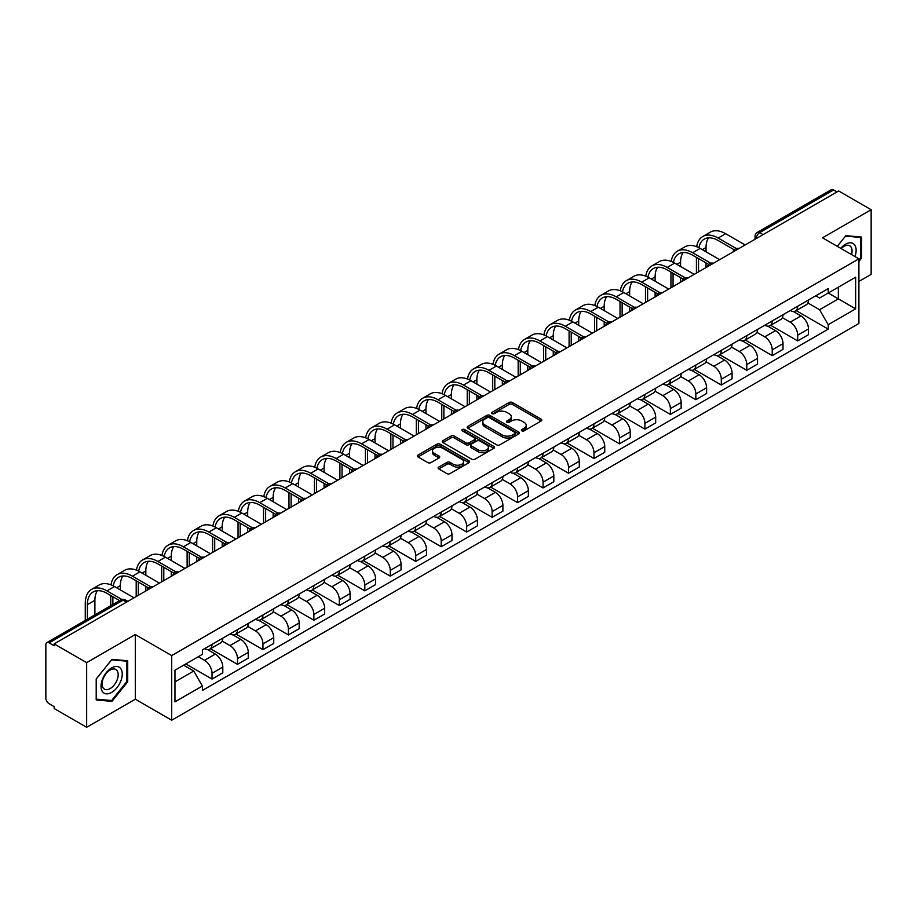 <?xml version="1.0" encoding="UTF-8"?>
<svg xmlns="http://www.w3.org/2000/svg" width="917" height="917" viewBox="0 0 917 917"><rect width="100%" height="100%" fill="white"/><g stroke="black" fill="none" stroke-linecap="round" stroke-linejoin="round"><path stroke-width="1.38" d="M521.876 430.841A1.582 0.917 0 0 0 524.123 430.841L541.145 421.006A2.27 1.307 0 0 0 541.809 420.089A2.27 1.307 0 0 0 541.145 419.161L512.305 402.506A2.27 1.307 0 0 0 509.107 402.506L492.074 412.341A1.582 0.917 0 0 0 491.615 412.982A1.582 0.917 0 0 0 492.074 413.636A1.582 0.917 0 0 0 494.32 413.636L496.521 412.363A7.256 4.184 0 0 1 506.78 412.363L509.187 413.75A7.256 4.184 0 0 1 511.308 416.708A7.256 4.184 0 0 1 509.187 419.665L506.975 420.937A1.582 0.917 0 0 0 506.516 421.591A1.582 0.917 0 0 0 506.975 422.233A1.582 0.917 0 0 0 509.222 422.233L511.422 420.96A7.256 4.184 0 0 1 521.681 420.96L524.088 422.347A7.256 4.184 0 0 1 526.209 425.316A7.256 4.184 0 0 1 524.088 428.273L521.876 429.546A1.582 0.917 0 0 0 521.418 430.188A1.582 0.917 0 0 0 521.876 430.841L521.876 429.546M438.762 467.074A2.27 1.307 0 0 0 438.097 468.002A2.27 1.307 0 0 0 438.762 468.931L446.854 473.596A2.27 1.307 0 0 0 450.064 473.596L468.965 462.684A2.27 1.307 0 0 0 469.63 461.755A2.27 1.307 0 0 0 468.965 460.838L440.126 444.183A2.27 1.307 0 0 0 436.916 444.183L418.014 455.096A2.27 1.307 0 0 0 417.35 456.024A2.27 1.307 0 0 0 418.014 456.953L427.792 462.592A2.27 1.307 0 0 0 430.99 462.592L439.083 457.915A2.27 1.307 0 0 0 439.747 456.998A2.27 1.307 0 0 0 439.083 456.07L434.234 453.273A6.064 3.496 0 0 1 432.457 450.797A6.064 3.496 0 0 1 436.205 447.565A6.064 3.496 0 0 1 442.808 448.321L461.801 459.279A6.064 3.496 0 0 1 463.566 461.755A6.064 3.496 0 0 1 459.83 464.988A6.064 3.496 0 0 1 453.227 464.231L450.064 462.409A2.27 1.307 0 0 0 446.854 462.409L438.762 467.074L438.762 468.931L446.854 464.289L446.854 462.409M171.697 655.575L135.303 634.564L86.656 662.647L54.172 643.894L838.665 190.965L871.15 209.718L822.503 237.812L858.908 258.823L171.697 655.575L171.697 720.223L858.908 323.472L858.908 258.823M496.682 444.837A2.27 1.307 0 0 0 499.891 444.837L518.793 433.913A2.27 1.307 0 0 0 519.458 432.996A2.27 1.307 0 0 0 518.793 432.067L489.953 415.412A2.27 1.307 0 0 0 486.755 415.412L467.842 426.336A2.27 1.307 0 0 0 467.177 427.253A2.27 1.307 0 0 0 467.842 428.182L496.682 444.837M462.947 431.185A1.582 0.917 0 0 1 464.564 431.403L493.85 448.321L474.972 459.211A2.27 1.307 0 0 1 471.774 459.211L442.934 442.567L442.934 440.71A2.27 1.307 0 0 0 442.269 441.639A2.27 1.307 0 0 0 442.934 442.567M442.934 440.71L451.026 436.045A2.27 1.307 0 0 1 454.224 436.045L465.916 442.796A2.27 1.307 0 0 0 469.126 442.796L474.49 439.702A2.27 1.307 0 0 0 475.155 438.773A2.27 1.307 0 0 0 474.49 437.845L462.317 430.818A1.582 0.917 0 0 1 461.847 430.165A1.582 0.917 0 0 1 462.833 429.328A1.582 0.917 0 0 1 464.564 429.523L493.885 446.453A2.27 1.307 0 0 1 494.55 447.37A2.27 1.307 0 0 1 493.885 448.298L493.885 446.453M86.656 662.647L86.656 727.296L54.172 708.543L54.172 706.652L49.117 703.74A4.619 2.671 -120 0 1 45.85 698.078L45.85 644.743A4.619 2.671 -120 0 1 46.801 642.622L120.746 599.936A4.619 2.671 60 0 1 123.061 600.165L49.117 642.851A4.619 2.671 -120 0 0 46.801 642.622M858.908 281.439L871.15 274.378L871.15 209.718M86.656 727.296L135.303 699.212L171.697 720.223M54.172 643.894L54.172 645.774L49.117 642.851M763.093 234.603L759.666 232.62A4.619 2.671 60 0 0 757.35 232.391L831.295 189.704A4.619 2.671 60 0 1 833.61 189.934L759.666 232.62A4.619 2.671 120 0 0 756.399 238.282L756.399 238.466M837.038 191.917L833.61 189.934M797.698 306.232A10.614 6.132 60 0 1 795.497 310.989L806.272 304.776A10.614 6.132 -120 0 0 808.473 300.008M782.407 317.66L790.19 322.154A10.614 6.132 60 0 1 797.698 335.163L808.473 328.939A10.614 6.132 -120 0 0 800.965 315.929L793.251 311.482M808.473 328.939L808.473 334.682L797.698 340.906L770.693 325.317M795.497 310.989A10.614 6.132 60 0 1 790.271 310.519M797.698 335.163L797.698 340.906M772.229 320.927A10.614 6.132 60 0 1 770.028 325.695L780.803 319.471A10.614 6.132 -120 0 0 783.003 314.703M745.223 340.012L772.229 355.613L783.003 349.388L783.003 343.646A10.614 6.132 -120 0 0 775.495 330.636L767.781 326.188M770.028 325.695A10.614 6.132 60 0 1 764.801 325.214M756.938 332.367L764.721 336.86A10.614 6.132 60 0 1 772.229 349.858L772.229 355.613M746.77 335.633A10.614 6.132 60 0 1 744.57 340.402L755.344 334.178A10.614 6.132 -120 0 0 757.545 329.409M719.765 354.719L746.77 370.308L757.545 364.095L757.545 358.341A10.614 6.132 -120 0 0 750.037 345.342L742.323 340.883M744.57 340.402A10.614 6.132 60 0 1 739.343 339.92M731.479 347.062L739.262 351.555A10.614 6.132 60 0 1 746.77 364.565L746.77 370.308M721.301 350.328A10.614 6.132 60 0 1 719.1 355.097L729.875 348.873A10.614 6.132 -120 0 0 732.075 344.116M694.295 369.425L721.301 385.014L732.075 378.79L732.075 373.047A10.614 6.132 -120 0 0 724.568 360.037L716.853 355.59M719.1 355.097A10.614 6.132 60 0 1 713.873 354.615M706.01 361.768L713.793 366.261A10.614 6.132 60 0 1 721.301 379.26L721.301 385.014M695.843 365.035A10.614 6.132 60 0 1 693.642 369.803L704.416 363.579A10.614 6.132 -120 0 0 706.617 358.811M668.837 384.12L695.843 399.709L706.617 393.496L706.617 387.742A10.614 6.132 -120 0 0 699.109 374.744L691.395 370.285M693.642 369.803A10.614 6.132 60 0 1 688.415 369.322M680.552 376.463L688.335 380.956A10.614 6.132 60 0 1 695.843 393.966L695.843 399.709M670.373 379.73A10.614 6.132 60 0 1 668.172 384.498L678.947 378.285A10.614 6.132 -120 0 0 681.148 373.517M643.367 398.826L670.373 414.415L681.148 408.191L681.148 402.448A10.614 6.132 -120 0 0 673.64 389.438L665.925 384.991M668.172 384.498A10.614 6.132 60 0 1 662.945 384.017M655.082 391.169L662.865 395.663A10.614 6.132 60 0 1 670.373 408.673L670.373 414.415M644.915 394.436A10.614 6.132 60 0 1 642.714 399.204L653.489 392.98A10.614 6.132 -120 0 0 655.678 388.212M617.909 413.521L644.915 429.122L655.689 422.897L655.689 417.143A10.614 6.132 -120 0 0 648.17 404.145L640.467 399.686M642.714 399.204A10.614 6.132 60 0 1 637.487 398.723M629.624 405.876L637.407 410.358A10.614 6.132 60 0 1 644.915 423.367L644.915 429.122M619.445 409.142A10.614 6.132 60 0 1 617.244 413.899L628.019 407.687A10.614 6.132 -120 0 0 630.22 402.918M592.439 428.228L619.445 443.817L630.22 437.604L630.22 431.85A10.614 6.132 -120 0 0 622.712 418.84L614.998 414.392M617.244 413.899A10.614 6.132 60 0 1 612.017 413.429M604.154 420.571L611.937 425.064A10.614 6.132 60 0 1 619.445 438.074L619.445 443.817M593.987 423.837A10.614 6.132 60 0 1 591.786 428.606L602.561 422.382A10.614 6.132 -120 0 0 604.75 417.625M566.981 442.934L593.987 458.523L604.75 452.299L604.75 446.556A10.614 6.132 -120 0 0 597.242 433.546L589.539 429.099M591.786 428.606A10.614 6.132 60 0 1 586.559 428.124M578.696 435.277L586.479 439.77A10.614 6.132 60 0 1 593.987 452.769L593.987 458.523M568.517 438.544A10.614 6.132 60 0 1 566.316 443.312L577.091 437.088A10.614 6.132 -120 0 0 579.292 432.32M541.511 457.629L568.517 473.218L579.292 467.005L579.292 461.251A10.614 6.132 -120 0 0 571.784 448.253L564.07 443.794M566.316 443.312A10.614 6.132 60 0 1 561.089 442.831M553.226 449.972L561.009 454.465A10.614 6.132 60 0 1 568.517 467.475L568.517 473.218M543.059 453.239A10.614 6.132 60 0 1 540.858 458.007L551.633 451.794A10.614 6.132 -120 0 0 553.822 447.026M516.053 472.335L543.059 487.924L553.822 481.7L553.822 475.957A10.614 6.132 -120 0 0 546.314 462.947L538.611 458.5M540.858 458.007A10.614 6.132 60 0 1 535.631 457.526M527.768 464.678L535.551 469.172A10.614 6.132 60 0 1 543.059 482.17L543.059 487.924M517.589 467.945A10.614 6.132 60 0 1 515.388 472.713L526.163 466.489A10.614 6.132 -120 0 0 528.364 461.721M490.584 487.03L517.589 502.631L528.364 496.406L528.364 490.652A10.614 6.132 -120 0 0 520.856 477.654L513.142 473.195M515.388 472.713A10.614 6.132 60 0 1 510.161 472.232M502.298 479.373L510.081 483.867A10.614 6.132 60 0 1 517.589 496.876L517.589 502.631M492.131 482.64A10.614 6.132 60 0 1 489.93 487.408L500.705 481.196A10.614 6.132 -120 0 0 502.894 476.427M465.114 501.737L492.131 517.326L502.894 511.101L502.894 505.359A10.614 6.132 -120 0 0 495.386 492.349L487.684 487.901M489.93 487.408A10.614 6.132 60 0 1 484.703 486.938M476.84 494.08L484.612 498.573A10.614 6.132 60 0 1 492.131 511.583L492.131 517.326M466.661 497.346A10.614 6.132 60 0 1 464.46 502.115L475.235 495.891A10.614 6.132 -120 0 0 477.436 491.122M439.656 516.431L466.661 532.032L477.436 525.808L477.436 520.065A10.614 6.132 -120 0 0 469.928 507.055L462.214 502.608M464.46 502.115A10.614 6.132 60 0 1 459.234 501.633M451.37 508.786L459.153 513.279A10.614 6.132 60 0 1 466.661 526.278L466.661 532.032M441.192 512.053A10.614 6.132 60 0 1 439.002 516.821L449.777 510.597A10.614 6.132 -120 0 0 451.966 505.829M414.186 531.138L441.203 546.727L451.966 540.514L451.966 534.76A10.614 6.132 -120 0 0 444.458 521.762L436.756 517.303M439.002 516.821A10.614 6.132 60 0 1 433.775 516.34M425.912 523.481L433.684 527.974A10.614 6.132 60 0 1 441.203 540.984L441.203 546.727M415.733 526.748A10.614 6.132 60 0 1 413.533 531.516L424.307 525.292A10.614 6.132 -120 0 0 426.508 520.535M388.728 545.844L415.733 561.433L426.508 555.209L426.508 549.466A10.614 6.132 -120 0 0 419 536.456L411.286 532.009M413.533 531.516A10.614 6.132 60 0 1 408.306 531.035M400.442 538.187L408.225 542.681A10.614 6.132 60 0 1 415.733 555.679L415.733 561.433M390.264 541.454A10.614 6.132 60 0 1 388.074 546.223L398.838 539.998A10.614 6.132 -120 0 0 401.038 535.23M363.258 560.539L390.264 576.128L401.038 569.915L401.038 564.161A10.614 6.132 -120 0 0 393.531 551.163L385.828 546.704M388.074 546.223A10.614 6.132 60 0 1 382.848 545.741M374.984 552.882L382.756 557.376A10.614 6.132 60 0 1 390.264 570.385L390.264 576.128M364.806 556.149A10.614 6.132 60 0 1 362.605 560.917L373.379 554.705A10.614 6.132 -120 0 0 375.58 549.936M337.8 575.246L364.806 590.835L375.58 584.61L375.58 578.868A10.614 6.132 -120 0 0 368.072 565.858L360.358 561.41M362.605 560.917A10.614 6.132 60 0 1 357.378 560.436M349.515 567.589L357.298 572.082A10.614 6.132 60 0 1 364.806 585.08L364.806 590.835M339.336 570.855A10.614 6.132 60 0 1 337.147 575.624L347.91 569.4A10.614 6.132 -120 0 0 350.111 564.631M312.33 589.94L339.336 605.541L350.111 599.317L350.111 593.563A10.614 6.132 -120 0 0 342.603 580.564L334.9 576.105M337.147 575.624A10.614 6.132 60 0 1 331.92 575.142M324.056 582.295L331.828 586.777A10.614 6.132 60 0 1 339.336 599.787L339.336 605.541M313.878 585.562A10.614 6.132 60 0 1 311.677 590.319L322.452 584.106A10.614 6.132 -120 0 0 324.652 579.338M286.872 604.647L313.878 620.236L324.652 614.023L324.652 608.269A10.614 6.132 -120 0 0 317.144 595.259L309.43 590.812M311.677 590.319A10.614 6.132 60 0 1 306.45 589.849M298.587 596.99L306.37 601.483A10.614 6.132 60 0 1 313.878 614.493L313.878 620.236M288.408 600.257A10.614 6.132 60 0 1 286.219 605.025L296.982 598.801A10.614 6.132 -120 0 0 299.183 594.044M261.402 619.353L288.408 634.942L299.183 628.718L299.183 622.975A10.614 6.132 -120 0 0 291.675 609.965L283.961 605.518M286.219 605.025A10.614 6.132 60 0 1 280.98 604.544M273.128 611.696L280.9 616.19A10.614 6.132 60 0 1 288.408 629.188L288.408 634.942M262.95 614.963A10.614 6.132 60 0 1 260.749 619.732L271.524 613.507A10.614 6.132 -120 0 0 273.725 608.739M235.944 634.048L262.95 649.637L273.725 643.425L273.725 637.67A10.614 6.132 -120 0 0 266.217 624.672L258.502 620.213M260.749 619.732A10.614 6.132 60 0 1 255.522 619.25M247.659 626.391L255.442 630.885A10.614 6.132 60 0 1 262.95 643.894L262.95 649.637M237.48 629.658A10.614 6.132 60 0 1 235.279 634.426L246.054 628.214A10.614 6.132 -120 0 0 248.255 623.445M210.474 648.755L237.48 664.344L248.255 658.119L248.255 652.377A10.614 6.132 -120 0 0 240.747 639.367L233.033 634.919M235.279 634.426A10.614 6.132 60 0 1 230.052 633.945M222.189 641.098L229.972 645.591A10.614 6.132 60 0 1 237.48 658.589L237.48 664.344M212.022 644.364A10.614 6.132 60 0 1 209.821 649.133L220.596 642.909A10.614 6.132 -120 0 0 222.797 638.14M185.819 663.919L212.022 679.05L222.797 672.826L222.797 667.072A10.614 6.132 -120 0 0 215.289 654.073L207.574 649.614M209.821 649.133A10.614 6.132 60 0 1 204.594 648.651M198.313 656.71L204.514 660.286A10.614 6.132 60 0 1 212.022 673.296L212.022 679.05M815.729 295.813L819.569 298.025L855.641 277.198L838.344 287.193L838.344 298.873L819.569 309.717L807.866 302.954M174.964 681.87L193.739 671.038L202.393 686.019L174.964 701.849L174.964 670.189L202.393 654.348L202.393 649.924L828.223 288.603L828.223 293.027L855.641 308.869L828.223 324.698L819.569 309.717M855.641 277.198L855.641 308.869M202.393 686.019L202.393 690.444L828.223 329.123L828.223 324.698M858.908 261.414L861.602 258.067L861.602 237.056L845.852 235.658L837.267 246.329L845.52 236.116L860.788 237.48L860.788 257.826L858.908 260.164M135.303 634.564L135.303 699.212M96.205 699.958L111.954 701.367L127.715 681.767L127.715 660.767L111.954 659.357L96.205 678.958L96.205 699.958M193.739 671.038L183.618 665.192M796.151 310.611L828.223 329.123M860.788 257.597L861.602 258.067M110.292 700.405L111.954 701.367M126.89 681.297L127.715 681.767M522.518 431.059L524.088 430.153A7.256 4.184 0 0 0 526.209 427.196L526.209 425.316M511.308 416.708L511.308 418.599A7.256 4.184 0 0 1 509.187 421.556L507.617 422.462M541.145 419.161L541.145 421.006L512.305 404.397A2.27 1.307 0 0 0 509.107 404.397L492.716 413.854M518.793 432.067L518.793 433.913L489.953 417.304A2.27 1.307 0 0 0 486.755 417.304L467.876 428.193M514.792 433.638A1.582 0.917 0 0 0 515.251 432.996A1.582 0.917 0 0 0 514.792 432.343L489.472 417.728A1.582 0.917 0 0 0 487.236 417.728L484.91 419.069A7.256 4.184 0 0 0 482.789 422.026A7.256 4.184 0 0 0 484.91 424.984L502.218 434.979A7.256 4.184 0 0 0 512.465 434.979L514.792 433.638L514.792 435.518A1.582 0.917 0 0 0 515.251 434.876L515.251 432.996M482.789 422.026L482.789 423.918A7.256 4.184 0 0 0 484.91 426.875L484.91 424.984M514.792 435.518L512.465 436.859A7.256 4.184 0 0 1 502.218 436.859L484.91 426.875M442.957 442.579L451.026 437.925L451.026 436.045M475.155 438.773L475.155 440.653A2.27 1.307 0 0 1 474.49 441.581L469.126 444.676A2.27 1.307 0 0 1 465.916 444.676L454.224 437.925A2.27 1.307 0 0 0 451.026 437.925M478.055 449.8A6.064 3.496 0 0 0 484.669 450.556A6.064 3.496 0 0 0 488.406 447.324A6.064 3.496 0 0 0 486.629 444.86L479.946 440.997A2.27 1.307 0 0 0 476.737 440.997L471.372 444.092A2.27 1.307 0 0 0 470.708 445.02A2.27 1.307 0 0 0 471.372 445.937L478.055 449.8L478.055 451.691A6.064 3.496 0 0 0 484.669 452.448A6.064 3.496 0 0 0 488.406 449.215L488.406 447.324M470.708 445.02L470.708 446.9A2.27 1.307 0 0 0 471.372 447.828L471.372 445.937M478.055 451.691L471.372 447.828M463.566 461.755L463.566 463.647A6.064 3.496 0 0 1 459.83 466.879A6.064 3.496 0 0 1 453.227 466.123L450.064 464.289A2.27 1.307 0 0 0 446.854 464.289M432.457 450.797L432.457 452.677A6.064 3.496 0 0 0 434.234 455.153L434.234 453.273M439.083 456.07L439.083 457.915L434.234 455.153M468.931 462.707L440.126 446.063A2.27 1.307 0 0 0 436.916 446.063L418.049 456.964L418.014 455.096M698.892 247.716A27.705 15.99 60 0 1 704.267 239.119A27.705 15.99 60 0 1 718.126 240.495L734.162 249.756M745.131 244.965L725.634 233.709A30.708 17.721 -120 0 0 710.274 232.184L702.766 236.517A30.708 17.721 -120 0 0 696.691 246.73M736.271 248.518L718.126 238.042A30.708 17.721 -120 0 0 702.766 236.517M696.416 257.368L696.416 273.106M698.536 271.879L698.536 258.583M706.044 267.535L706.044 262.927M706.044 251.797L706.044 247.464A27.705 15.99 60 0 1 708.543 237.847M854.976 256.554A15.004 8.666 120 0 0 854.713 245.034A15.004 8.666 120 0 0 840.717 248.324M851.538 254.571A11.359 6.557 120 0 0 850.987 246.96A11.359 6.557 120 0 0 849.715 245.767A11.359 6.557 120 0 0 841.176 248.587M859.768 236.895L860.788 237.48M120.826 668.745A15.004 8.666 120 0 0 106.326 672.631A15.004 8.666 120 0 0 102.44 691.601A15.004 8.666 120 0 0 116.94 687.727A15.004 8.666 120 0 0 120.826 668.745M117.101 670.659A11.359 6.557 120 0 0 115.829 669.479A11.359 6.557 120 0 0 105.249 674.786A11.359 6.557 120 0 0 103.185 687.968A11.359 6.557 120 0 0 104.469 689.16A11.359 6.557 120 0 0 115.038 683.853A11.359 6.557 120 0 0 117.101 670.659M111.633 700.519L96.365 699.167L96.365 678.809L111.633 659.827L126.89 661.191L126.89 681.537L111.633 700.519M125.881 660.607L126.89 661.191M673.422 262.422A27.705 15.99 60 0 1 678.809 253.826A27.705 15.99 60 0 1 692.656 255.19L708.692 264.451M719.673 259.671L700.164 248.404A30.708 17.721 -120 0 0 684.816 246.891L677.308 251.224A30.708 17.721 -120 0 0 671.221 261.425M710.801 263.225L692.656 252.748A30.708 17.721 -120 0 0 677.308 251.224M670.946 272.062L670.946 287.8M673.067 286.574L673.067 273.289M680.574 282.241L680.574 277.622M680.574 266.503L680.574 262.17A27.705 15.99 60 0 1 683.073 252.553M647.964 277.117A27.705 15.99 60 0 1 653.34 268.521A27.705 15.99 60 0 1 667.186 269.896L683.234 279.158M694.203 274.378L674.706 263.11A30.708 17.721 -120 0 0 659.346 261.586L651.838 265.93A30.708 17.721 -120 0 0 645.763 276.132M685.343 277.92L667.186 267.443A30.708 17.721 -120 0 0 651.838 265.93M645.476 286.769L645.476 302.507M647.608 301.28L647.608 287.995M655.116 296.948L655.116 292.328M655.116 281.21L655.116 276.865A27.705 15.99 60 0 1 657.615 267.26M622.494 291.824A27.705 15.99 60 0 1 627.881 283.227A27.705 15.99 60 0 1 641.728 284.602L657.764 293.864M668.745 289.073L649.236 277.817A30.708 17.721 -120 0 0 633.888 276.292L626.38 280.625A30.708 17.721 -120 0 0 620.293 290.827M659.873 292.626L641.728 282.149A30.708 17.721 -120 0 0 626.38 280.625M620.018 301.464L620.018 317.202M622.139 315.975L622.139 302.69M629.647 311.642L629.647 307.023M629.647 295.904L629.647 291.572A27.705 15.99 60 0 1 632.145 281.955M597.036 306.519A27.705 15.99 60 0 1 602.412 297.933A27.705 15.99 60 0 1 616.258 299.297L632.306 308.559M643.276 303.779L623.778 292.512A30.708 17.721 -120 0 0 608.418 290.998L600.91 295.331A30.708 17.721 -120 0 0 594.835 305.533M634.415 307.333L616.258 296.844A30.708 17.721 -120 0 0 600.91 295.331M594.548 316.17L594.548 331.908M596.68 330.682L596.68 317.397M604.188 326.349L604.188 321.729M604.188 310.611L604.188 306.278A27.705 15.99 60 0 1 606.687 296.661M571.566 321.225A27.705 15.99 60 0 1 576.953 312.628A27.705 15.99 60 0 1 590.8 314.004L606.836 323.265M617.817 318.474L598.308 307.218A30.708 17.721 -120 0 0 582.96 305.693L575.452 310.026A30.708 17.721 -120 0 0 569.365 320.239M608.945 322.027L590.8 311.551A30.708 17.721 -120 0 0 575.452 310.026M569.09 330.865L569.09 346.603M571.211 345.388L571.211 332.092M578.719 341.044L578.719 336.436M578.719 325.306L578.719 320.973A27.705 15.99 60 0 1 581.218 311.356M546.108 335.92A27.705 15.99 60 0 1 551.484 327.335A27.705 15.99 60 0 1 565.331 328.699L581.378 337.96M592.348 333.18L572.838 321.913A30.708 17.721 -120 0 0 557.49 320.4L549.982 324.733A30.708 17.721 -120 0 0 543.907 334.934M583.487 336.734L565.331 326.257A30.708 17.721 -120 0 0 549.982 324.733M543.621 345.571L543.621 361.309M545.753 360.083L545.753 346.798M553.26 355.75L553.26 351.131M553.26 340.012L553.26 335.679A27.705 15.99 60 0 1 555.759 326.062M520.638 350.626A27.705 15.99 60 0 1 526.026 342.03A27.705 15.99 60 0 1 539.872 343.405L555.908 352.667M566.889 347.875L547.38 336.619A30.708 17.721 -120 0 0 532.032 335.095L524.524 339.439A30.708 17.721 -120 0 0 518.437 349.641M558.017 351.429L539.872 340.952A30.708 17.721 -120 0 0 524.524 339.439M518.162 360.278L518.162 376.016M520.283 374.789L520.283 361.504M527.791 370.457L527.791 365.837M527.791 354.719L527.791 350.374A27.705 15.99 60 0 1 530.29 340.769M495.18 365.333A27.705 15.99 60 0 1 500.556 356.736A27.705 15.99 60 0 1 514.403 358.111L530.45 367.362M541.42 362.582L521.911 351.326A30.708 17.721 -120 0 0 506.562 349.801L499.054 354.134A30.708 17.721 -120 0 0 492.979 364.336M532.559 366.135L514.403 355.658A30.708 17.721 -120 0 0 499.054 354.134M492.693 374.973L492.693 390.711M494.825 389.484L494.825 376.199M502.333 385.151L502.333 380.532M502.333 369.413L502.333 365.081A27.705 15.99 60 0 1 504.831 355.464M469.71 380.028A27.705 15.99 60 0 1 475.098 371.431A27.705 15.99 60 0 1 488.944 372.806L504.98 382.068M515.962 377.288L496.452 366.021A30.708 17.721 -120 0 0 481.104 364.496L473.596 368.84A30.708 17.721 -120 0 0 467.51 379.042M507.09 380.83L488.944 370.353A30.708 17.721 -120 0 0 473.596 368.84M467.234 389.679L467.234 405.417M469.355 404.191L469.355 390.906M476.863 399.858L476.863 395.238M476.863 384.12L476.863 379.787A27.705 15.99 60 0 1 479.362 370.17M444.252 394.734A27.705 15.99 60 0 1 449.628 386.137A27.705 15.99 60 0 1 463.475 387.513L479.522 396.774M490.492 391.983L470.983 380.727A30.708 17.721 -120 0 0 455.634 379.202L448.126 383.535A30.708 17.721 -120 0 0 442.051 393.737M481.631 395.536L463.475 385.06A30.708 17.721 -120 0 0 448.126 383.535M441.765 404.374L441.765 420.112M443.885 418.886L443.885 405.601M451.405 414.553L451.405 409.933M451.405 398.815L451.405 394.482A27.705 15.99 60 0 1 453.904 384.865M418.782 409.429A27.705 15.99 60 0 1 424.158 400.844A27.705 15.99 60 0 1 438.017 402.208L454.053 411.469M465.034 406.69L445.524 395.422A30.708 17.721 -120 0 0 430.176 393.909L422.668 398.242A30.708 17.721 -120 0 0 416.582 408.443M456.162 410.243L438.017 399.766A30.708 17.721 -120 0 0 422.668 398.242M416.307 419.08L416.307 434.818M418.427 433.592L418.427 420.307M425.935 429.259L425.935 424.64M425.935 413.521L425.935 409.188A27.705 15.99 60 0 1 428.434 399.571M393.313 424.135A27.705 15.99 60 0 1 398.7 415.539A27.705 15.99 60 0 1 412.547 416.914L428.594 426.176M439.564 421.384L420.055 410.128A30.708 17.721 -120 0 0 404.706 408.604L397.199 412.937A30.708 17.721 -120 0 0 391.123 423.15M430.703 424.938L412.547 414.461A30.708 17.721 -120 0 0 397.199 412.937M390.837 433.787L390.837 449.525M392.957 448.298L392.957 435.002M400.465 443.954L400.465 439.346M400.465 428.216L400.465 423.883A27.705 15.99 60 0 1 402.976 414.266M367.855 438.842A27.705 15.99 60 0 1 373.23 430.245A27.705 15.99 60 0 1 387.089 431.609L403.125 440.871M414.106 436.091L394.597 424.823A30.708 17.721 -120 0 0 379.248 423.31L371.74 427.643A30.708 17.721 -120 0 0 365.654 437.845M405.234 439.644L387.089 429.167A30.708 17.721 -120 0 0 371.74 427.643M365.379 448.482L365.379 464.22M367.499 462.993L367.499 449.708M375.007 458.66L375.007 454.041M375.007 442.922L375.007 438.59A27.705 15.99 60 0 1 377.506 428.973M342.385 453.537A27.705 15.99 60 0 1 347.772 444.94A27.705 15.99 60 0 1 361.619 446.315L377.666 455.577M388.636 450.797L369.127 439.53A30.708 17.721 -120 0 0 353.779 438.005L346.271 442.349A30.708 17.721 -120 0 0 340.196 452.551M379.764 454.339L361.619 443.862A30.708 17.721 -120 0 0 346.271 442.349M339.909 463.188L339.909 478.926M342.03 477.7L342.03 464.415M349.537 473.367L349.537 468.747M349.537 457.629L349.537 453.285A27.705 15.99 60 0 1 352.048 443.679M316.927 468.243A27.705 15.99 60 0 1 322.303 459.646A27.705 15.99 60 0 1 336.161 461.022L352.197 470.283M363.178 465.492L343.669 454.236A30.708 17.721 -120 0 0 328.32 452.711L320.801 457.044A30.708 17.721 -120 0 0 314.726 467.246M354.306 469.046L336.161 458.569A30.708 17.721 -120 0 0 320.801 457.044M314.451 477.883L314.451 493.621M316.571 492.395L316.571 479.11M324.079 488.062L324.079 483.442M324.079 472.324L324.079 467.991A27.705 15.99 60 0 1 326.578 458.374M291.457 482.938A27.705 15.99 60 0 1 296.844 474.341A27.705 15.99 60 0 1 310.691 475.717L326.739 484.978M337.708 480.199L318.199 468.931A30.708 17.721 -120 0 0 302.851 467.418L295.343 471.751A30.708 17.721 -120 0 0 289.268 481.952M328.836 483.74L310.691 473.264A30.708 17.721 -120 0 0 295.343 471.751M288.981 492.589L288.981 508.327M291.102 507.101L291.102 493.816M298.61 502.768L298.61 498.149M298.61 487.03L298.61 482.697A27.705 15.99 60 0 1 301.12 473.08M265.999 497.644A27.705 15.99 60 0 1 271.375 489.048A27.705 15.99 60 0 1 285.233 490.423L301.269 499.685M312.238 494.893L292.741 483.637A30.708 17.721 -120 0 0 277.392 482.113L269.873 486.446A30.708 17.721 -120 0 0 263.798 496.659M303.378 498.447L285.233 487.97A30.708 17.721 -120 0 0 269.873 486.446M263.523 507.284L263.523 523.022M265.643 521.807L265.643 508.511M273.151 517.463L273.151 512.855M273.151 501.725L273.151 497.392A27.705 15.99 60 0 1 275.65 487.775M240.529 512.339A27.705 15.99 60 0 1 245.916 503.754A27.705 15.99 60 0 1 259.763 505.118L275.811 514.38M286.78 509.6L267.271 498.332A30.708 17.721 -120 0 0 251.923 496.819L244.415 501.152A30.708 17.721 -120 0 0 238.34 511.354M277.908 513.153L259.763 502.676A30.708 17.721 -120 0 0 244.415 501.152M238.053 521.991L238.053 537.729M240.174 536.502L240.174 523.217M247.682 532.169L247.682 527.55M247.682 516.431L247.682 512.099A27.705 15.99 60 0 1 250.192 502.482M215.071 527.046A27.705 15.99 60 0 1 220.447 518.449A27.705 15.99 60 0 1 234.305 519.824L250.341 529.086M261.311 524.295L241.813 513.039A30.708 17.721 -120 0 0 226.453 511.514L218.945 515.858A30.708 17.721 -120 0 0 212.87 526.06M252.45 527.848L234.305 517.371A30.708 17.721 -120 0 0 218.945 515.858M212.595 536.697L212.595 552.435M214.716 551.209L214.716 537.912M222.223 546.876L222.223 542.256M222.223 531.138L222.223 526.794A27.705 15.99 60 0 1 224.722 517.177M189.601 541.752A27.705 15.99 60 0 1 194.989 533.155A27.705 15.99 60 0 1 208.835 534.531L224.883 543.781M235.852 539.001L216.343 527.745A30.708 17.721 -120 0 0 200.995 526.22L193.487 530.553A30.708 17.721 -120 0 0 187.412 540.755M226.98 542.555L208.835 532.078A30.708 17.721 -120 0 0 193.487 530.553M187.125 551.392L187.125 567.13M189.246 565.904L189.246 552.619M196.754 561.571L196.754 556.951M196.754 545.833L196.754 541.5A27.705 15.99 60 0 1 199.264 531.883M164.143 556.447A27.705 15.99 60 0 1 169.519 547.85A27.705 15.99 60 0 1 183.377 549.226L199.413 558.487M210.383 553.708L190.885 542.44A30.708 17.721 -120 0 0 175.525 540.915L168.017 545.26A30.708 17.721 -120 0 0 161.942 555.461M201.522 557.249L183.377 546.773A30.708 17.721 -120 0 0 168.017 545.26M161.667 566.098L161.667 581.837M163.788 580.61L163.788 567.325M171.296 576.277L171.296 571.658M171.296 560.539L171.296 556.206A27.705 15.99 60 0 1 173.794 546.589M138.673 571.153A27.705 15.99 60 0 1 144.061 562.557A27.705 15.99 60 0 1 157.907 563.932L173.943 573.194M184.925 568.402L165.415 557.146A30.708 17.721 -120 0 0 150.067 555.622L142.559 559.955A30.708 17.721 -120 0 0 136.484 570.156M176.053 571.956L157.907 561.479A30.708 17.721 -120 0 0 142.559 559.955M136.197 580.793L136.197 596.531M138.318 595.305L138.318 582.02M145.826 590.972L145.826 586.353M145.826 575.234L145.826 570.901A27.705 15.99 60 0 1 148.336 561.284M113.215 585.848A27.705 15.99 60 0 1 118.591 577.263A27.705 15.99 60 0 1 132.449 578.627L148.485 587.889M159.455 583.109L139.957 571.841A30.708 17.721 -120 0 0 124.597 570.328L117.089 574.661A30.708 17.721 -120 0 0 111.014 584.863M150.594 586.662L132.449 576.174A30.708 17.721 -120 0 0 117.089 574.661M110.739 595.5L110.739 605.713M112.86 604.498L112.86 596.726M120.368 589.94L120.368 585.608A27.705 15.99 60 0 1 122.867 575.991M87.39 619.193L87.39 604.635A27.705 15.99 60 0 1 93.133 591.958A27.705 15.99 60 0 1 106.98 593.333L119.588 600.612M133.997 597.804L114.487 586.548A30.708 17.721 -120 0 0 99.139 585.023L91.631 589.356A30.708 17.721 -120 0 0 85.27 603.42L85.27 620.419M121.858 599.477L106.98 590.88A30.708 17.721 -120 0 0 91.631 589.356M94.898 614.86L94.898 600.303A27.705 15.99 60 0 1 97.397 590.686M756.559 238.374L756.399 238.282A4.619 2.671 0 0 1 755.046 236.391L755.046 239.245M237.48 658.589L248.255 652.377M262.95 643.894L273.725 637.67M288.408 629.188L299.183 622.975M313.878 614.493L324.652 608.269M339.336 599.787L350.111 593.563M364.806 585.08L375.58 578.868M390.264 570.385L401.038 564.161M415.733 555.679L426.508 549.466M441.203 540.984L451.966 534.76M466.661 526.278L477.436 520.065M492.131 511.583L502.894 505.359M517.589 496.876L528.364 490.652M543.059 482.17L553.822 475.957M568.517 467.475L579.292 461.251M593.987 452.769L604.75 446.556M619.445 438.074L630.22 431.85M644.915 423.367L655.689 417.143M670.373 408.673L681.148 402.448M695.843 393.966L706.617 387.742M721.301 379.26L732.075 373.047M746.77 364.565L757.545 358.341M772.229 349.858L783.003 343.646M212.022 673.296L222.797 667.072M204.514 660.286L215.289 654.073M229.972 645.591L240.747 639.367M255.442 630.885L266.217 624.672M280.9 616.19L291.675 609.965M306.37 601.483L317.144 595.259M331.828 586.777L342.603 580.564M357.298 572.082L368.072 565.858M382.756 557.376L393.531 551.163M408.225 542.681L419 536.456M433.684 527.974L444.458 521.762M459.153 513.279L469.928 507.055M484.612 498.573L495.386 492.349M510.081 483.867L520.856 477.654M535.551 469.172L546.314 462.947M561.009 454.465L571.784 448.253M586.479 439.77L597.242 433.546M611.937 425.064L622.712 418.84M637.407 410.358L648.17 404.145M662.865 395.663L673.64 389.438M688.335 380.956L699.109 374.744M713.793 366.261L724.568 360.037M739.262 351.555L750.037 345.342M764.721 336.86L775.495 330.636M790.19 322.154L800.965 315.929M738.483 248.805A4.619 2.671 120 0 0 736.443 249.986M713.013 263.511A4.619 2.671 120 0 0 710.984 264.692M687.555 278.218A4.619 2.671 120 0 0 685.515 279.387M662.085 292.913A4.619 2.671 120 0 0 660.057 294.093M636.627 307.619A4.619 2.671 120 0 0 634.587 308.788M611.158 322.314A4.619 2.671 120 0 0 609.129 323.495M585.699 337.02A4.619 2.671 120 0 0 583.659 338.201M560.23 351.727A4.619 2.671 120 0 0 558.189 352.896M534.771 366.422A4.619 2.671 120 0 0 532.731 367.602M509.302 381.128A4.619 2.671 120 0 0 507.261 382.297M483.844 395.823A4.619 2.671 120 0 0 481.803 397.004M458.374 410.529A4.619 2.671 120 0 0 456.334 411.71M432.916 425.224A4.619 2.671 120 0 0 430.875 426.405M407.446 439.931A4.619 2.671 120 0 0 405.406 441.111M381.988 454.637A4.619 2.671 120 0 0 379.947 455.806M356.518 469.332A4.619 2.671 120 0 0 354.478 470.513M331.06 484.038A4.619 2.671 120 0 0 329.02 485.208M305.59 498.733A4.619 2.671 120 0 0 303.55 499.914M280.132 513.44A4.619 2.671 120 0 0 278.092 514.62M254.662 528.146A4.619 2.671 120 0 0 252.622 529.315M229.204 542.841A4.619 2.671 120 0 0 227.164 544.022M203.734 557.547A4.619 2.671 120 0 0 201.694 558.717M178.276 572.242A4.619 2.671 120 0 0 176.236 573.423M152.807 586.949A4.619 2.671 120 0 0 150.766 588.129M126.489 602.148L123.061 600.165A4.619 2.671 120 0 1 125.365 599.936A4.619 4.619 0 0 0 120.746 599.936M524.088 430.153L524.088 428.273M506.975 422.233L506.975 420.937M509.187 421.556L509.187 419.665M492.074 413.636L492.074 412.341M509.107 404.397L509.107 402.506M512.305 404.397L512.305 402.506M467.842 428.182L467.842 426.336M486.755 417.304L486.755 415.412M489.953 417.304L489.953 415.412M502.218 436.859L502.218 434.979M512.465 436.859L512.465 434.979M454.224 437.925L454.224 436.045M465.916 444.676L465.916 442.796M469.126 444.676L469.126 442.796M474.49 441.581L474.49 439.702M464.564 431.403L464.564 429.523M450.064 464.289L450.064 462.409M453.227 466.123L453.227 464.231M436.916 446.063L436.916 444.183M440.126 446.063L440.126 444.183M468.965 462.684L468.965 460.838M718.126 238.042L725.634 233.709M702.284 249.63L706.044 247.464M692.656 252.748L700.164 248.404M676.826 264.337L680.574 262.17M667.186 267.443L674.706 263.11M651.357 279.043L655.116 276.865M641.728 282.149L649.236 277.817M625.898 293.738L629.647 291.572M616.258 296.844L623.778 292.512M600.429 308.444L604.188 306.278M590.8 311.551L598.308 307.218M574.97 323.139L578.719 320.973M565.331 326.257L572.838 321.913M549.501 337.846L553.26 335.679M539.872 340.952L547.38 336.619M524.043 352.541L527.791 350.374M514.403 355.658L521.911 351.326M498.573 367.247L502.333 365.081M488.944 370.353L496.452 366.021M473.115 381.953L476.863 379.787M463.475 385.06L470.983 380.727M447.645 396.648L451.405 394.482M438.017 399.766L445.524 395.422M422.187 411.355L425.935 409.188M412.547 414.461L420.055 410.128M396.717 426.05L400.465 423.883M387.089 429.167L394.597 424.823M371.247 440.756L375.007 438.59M361.619 443.862L369.127 439.53M345.789 455.462L349.537 453.285M336.161 458.569L343.669 454.236M320.32 470.157L324.079 467.991M310.691 473.264L318.199 468.931M294.861 484.864L298.61 482.697M285.233 487.97L292.741 483.637M269.392 499.559L273.151 497.392M259.763 502.676L267.271 498.332M243.933 514.265L247.682 512.099M234.305 517.371L241.813 513.039M218.464 528.96L222.223 526.794M208.835 532.078L216.343 527.745M193.006 543.666L196.754 541.5M183.377 546.773L190.885 542.44M167.536 558.373L171.296 556.206M157.907 561.479L165.415 557.146M142.078 573.068L145.826 570.901M132.449 576.174L139.957 571.841M116.608 587.774L120.368 585.608M106.98 590.88L114.487 586.548M87.39 604.635L94.898 600.303M738.873 248.587A4.619 4.619 0 0 0 732.947 252.003M713.415 263.282A4.619 4.619 0 0 0 707.488 266.709M687.945 277.989A4.619 4.619 0 0 0 682.019 281.404M662.487 292.683A4.619 4.619 0 0 0 656.561 296.111M637.017 307.39A4.619 4.619 0 0 0 631.091 310.806M611.559 322.096A4.619 4.619 0 0 0 605.633 325.512M586.089 336.791A4.619 4.619 0 0 0 580.163 340.218M560.631 351.498A4.619 4.619 0 0 0 554.705 354.913M535.161 366.192A4.619 4.619 0 0 0 529.235 369.62M509.692 380.899A4.619 4.619 0 0 0 503.777 384.315M484.233 395.605A4.619 4.619 0 0 0 478.307 399.021M458.764 410.3A4.619 4.619 0 0 0 452.849 413.716M433.305 425.007A4.619 4.619 0 0 0 427.379 428.422M407.836 439.702A4.619 4.619 0 0 0 401.921 443.129M382.378 454.408A4.619 4.619 0 0 0 376.451 457.824M356.908 469.103A4.619 4.619 0 0 0 350.993 472.53M331.45 483.809A4.619 4.619 0 0 0 325.524 487.225M305.98 498.516A4.619 4.619 0 0 0 300.065 501.931M280.522 513.211A4.619 4.619 0 0 0 274.596 516.638M255.052 527.917A4.619 4.619 0 0 0 249.126 531.333M229.594 542.612A4.619 4.619 0 0 0 223.668 546.039M204.124 557.318A4.619 4.619 0 0 0 198.198 560.734M178.666 572.025A4.619 4.619 0 0 0 172.74 575.44M153.196 586.72A4.619 4.619 0 0 0 147.27 590.135M127.841 601.357L125.365 599.936M757.35 232.391A4.619 4.619 0 0 0 755.046 236.391"/></g></svg>

